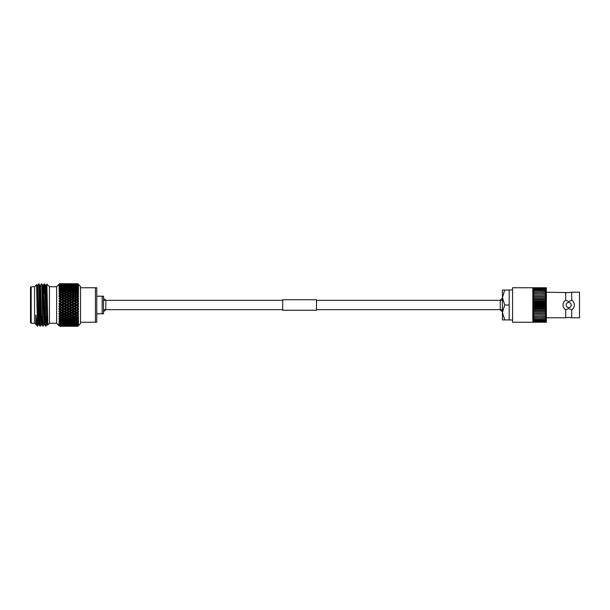 <?xml version="1.0" encoding="UTF-8"?>
<svg xmlns="http://www.w3.org/2000/svg" width="610" height="610" viewBox="0 0 610 610"><rect width="100%" height="100%" fill="white"/><g stroke="black" fill="none" stroke-linecap="round" stroke-linejoin="round"><path stroke-width="0.91" d="M502.426 300.333L316.491 300.333M282.689 300.333L103.517 300.333M502.426 309.666L316.491 309.666M282.689 309.666L103.517 309.666M77.767 305L78.537 305.823L77.767 305M77.767 306.029L77.767 306.647L76.776 307.173L75.198 306.334L76.776 305.503L78.537 305.823L75.198 303.666L76.776 302.827L77.767 303.353L77.767 303.971L76.776 304.497M75.198 306.334L74.405 306.289L76.929 307.577L78.537 306.754L77.767 307.638L78.537 306.754L77.767 306.647M77.767 307.638L78.537 308.385L77.767 307.638M77.767 308.683L78.537 308.385L77.767 308.683L77.767 309.293L78.537 309.308L77.767 309.293L78.537 309.308L77.767 310.269L78.537 309.308L76.929 310.109L75.198 308.988L76.776 308.164L77.767 308.683M77.767 310.269L78.537 310.894L77.767 310.269M77.767 311.283L78.537 310.894L77.767 311.283L77.767 311.878L78.537 311.786L76.776 312.373L75.198 311.58L76.776 310.78L77.767 311.283L78.537 310.894L76.929 310.109L76.776 310.78M77.767 312.816L78.537 311.786L77.767 312.816L78.537 313.319L77.767 312.816M77.882 313.723L78.537 313.319L76.776 312.373M77.767 313.784L77.767 314.348L78.537 314.165L76.776 314.821L75.198 314.066L76.776 313.304L77.767 313.784M77.767 315.233L78.537 314.165L77.767 315.233M78.537 315.606L77.767 316.148L78.537 315.606L77.767 315.286M77.767 316.148L77.767 316.674L78.537 316.399L76.776 317.108L75.198 316.415L76.776 315.698L77.767 316.148M77.767 317.497L78.537 316.399L77.767 317.497M77.767 318.336L76.776 319.213L75.198 318.572L76.776 317.917L77.767 318.336L78.537 317.726L77.767 317.543M78.537 318.45L77.767 319.556L78.537 318.45L77.767 318.816M77.767 320.311L76.776 321.089L75.198 320.524L76.776 319.937L77.767 320.311L78.537 319.64L77.767 319.602M78.537 320.288L77.767 321.394L78.537 320.288L77.767 320.738M77.767 322.049L76.776 322.713L75.198 322.233L76.776 321.722L77.767 322.049L78.537 321.333L77.767 321.424M77.767 322.964L78.537 321.882L77.767 322.408M77.767 323.513L76.776 324.055L75.198 323.666L77.767 323.513L78.537 322.766L77.767 322.995M77.767 324.261L78.537 323.216L77.767 323.811M77.767 324.688L75.198 324.802L77.767 324.688L78.537 323.918L77.767 324.284M77.767 325.244L78.537 324.261L77.767 324.916M77.767 325.549L75.198 325.626L77.767 325.549L78.537 324.764L77.767 325.267M77.767 326.091L75.198 326.129L77.767 326.091L78.537 325L77.767 325.702M77.767 326.251L78.537 325.427L77.767 326.167M78.537 325.526L77.767 326.258M80.512 322.24L80.512 287.76L96.761 287.76L96.761 322.24L80.512 322.24L80.512 323.559L77.767 326.297L75.175 326.274M59.681 308.202L60.703 307.669L59.216 306.502L59.681 308.202L58.918 309.026L59.681 309.773L59.277 308.851L71.881 314.89L71.728 315.698L73.307 316.415L71.728 317.108L70.15 316.415L71.728 315.698M59.681 313.342L60.703 312.838L59.216 311.618L59.681 313.342L58.918 313.906L59.681 314.783L59.277 313.746L61.801 314.89L61.648 315.698L63.226 316.415L61.648 317.108L60.062 316.415L61.648 315.698M60.672 317.528L59.216 316.323L59.681 317.955L58.918 318.229L59.681 319.183L59.277 318.092L60.062 318.572L61.648 317.917L63.226 318.572L61.648 319.213L60.062 318.572M59.681 321.752L60.703 321.409L59.216 320.319L59.681 321.058L59.681 321.752L58.918 321.5L59.681 322.682L59.216 321.966M59.681 323.269L60.703 322.98L58.918 322.904L59.681 324.032L59.681 324.497L58.918 324.024L59.681 326.014L58.918 325.397L59.681 326.281L60.703 326.258L59.681 326.281M59.681 319.968L60.703 319.579L59.681 319.183L59.681 319.968L58.918 319.846L59.216 320.319L61.648 319.937L63.226 320.524L61.648 321.089L60.062 320.524M58.918 316.155L61.801 314.89L60.062 314.066L61.648 313.304L63.226 314.066L61.717 314.859M59.681 315.728L60.703 315.263L59.681 314.783L59.216 315.995M59.681 310.818L60.703 310.299L59.681 309.773L59.681 310.818L58.918 311.519L66.841 314.89L66.688 315.698L68.267 316.415L66.688 317.108L65.102 316.415L66.688 315.698M60.062 303.666L61.648 302.827L63.226 303.666L61.648 304.497L59.277 303.711L59.681 305.541L58.918 306.472L76.929 314.89L76.776 315.698M49.433 286.746L56.639 286.746L56.639 323.254L49.433 323.254M30.5 322.576L30.5 287.424L31.179 286.746L31.179 323.254L30.5 322.576M34.556 286.746L31.179 286.746M34.556 323.254L31.179 323.254M44.583 283.871L45.3 319.945L45.994 326.129C45.521 327.433 45.056 282.567 44.583 283.871L45.491 285.419L45.826 291.145L46.878 324.596L46.009 326.114L46.451 316.132M45.636 326.114L44.751 324.581L44.065 324.596L42.837 326.129L41.785 283.886C42.235 282.567 42.708 327.433 43.18 326.129L43.196 326.114M42.38 316.148L41.953 324.596L41.244 324.596L40.893 318.855L39.856 285.419L40.542 285.404L41.594 318.855L41.93 324.581L42.837 326.129M38.948 283.871L38.964 283.886C39.421 282.567 39.894 327.433 40.359 326.129L40.016 326.129C39.551 327.257 39.063 282.346 38.613 283.871L39.856 285.419M38.613 283.871L37.706 285.419L38.781 318.855L39.116 324.581L40.016 326.129M43.79 293.867L44.24 283.871L43.34 285.419L44.751 324.581M40.359 326.129L41.259 324.581M40.527 285.419L41.427 283.871M37.393 326.129L37.393 324.894L37.561 326.114L36.943 325.679L35.853 315.118L36.303 324.581L36.943 325.679M35.853 324.192L34.556 323.292L34.556 286.708L36.592 284.664L37.393 324.894M36.318 324.596L35.853 324.596L35.853 315.118M49.433 286.708L49.433 323.292L47.786 324.939L46.894 284.168L49.433 286.708M58.918 303.528L60.703 305L59.681 305.541M62.586 305L64.164 304.161L65.743 305L64.164 305.839L61.801 305L76.929 312.556L76.776 313.304M67.626 305L69.212 304.161L70.79 305L69.212 305.839L66.841 305L76.929 310.109L74.252 311.108L72.674 310.299L74.252 309.483L75.831 310.299M72.674 305L74.252 304.161L75.831 305L74.252 305.839L71.881 305L75.831 307.669L74.252 308.5L72.674 307.669L74.252 306.838M102.167 313.792L102.167 296.208L103.517 296.208L103.517 313.792L96.761 313.792M96.761 296.208L102.167 296.208M95.404 322.24L95.404 287.76M63.226 314.066L65.102 314.066L66.688 313.304L68.267 314.066L66.688 314.821L64.317 313.746L64.164 314.516L65.743 315.263L64.164 315.988L62.586 315.263L64.164 314.516M74.252 326.289L75.831 326.258L74.252 326.289M75.51 326.297L77.767 326.297M71.881 325.496L71.728 326.281L70.15 326.297L72.994 326.297M72.59 326.175L75.945 326.175M74.405 325.374L74.252 326.19M70.127 326.274L73.337 326.274M66.841 325.496L66.688 326.281L65.102 326.297L67.954 326.297M70.79 326.258L67.626 326.258L70.897 326.175M73.307 326.129L70.15 326.129L73.49 325.999M75.831 325.923L72.674 325.923L76.09 325.74M75.198 325.626L74.405 324.886L74.252 325.748M71.881 325.168L71.728 326.007M69.365 325.374L69.212 326.19M65.079 326.274L68.297 326.274M60.382 326.297L62.906 326.297M61.801 325.496L61.221 326.289M65.743 326.258L62.586 326.258L65.857 326.175M68.267 326.129L65.102 326.129L68.45 325.999M70.79 325.923L67.626 325.923L71.042 325.74M73.307 325.626L70.15 325.626L73.627 325.404M75.831 325.252L72.674 325.252L76.219 324.993M75.198 324.802L74.405 324.093L74.252 324.977M72.674 325.252L71.881 324.528L71.728 325.404M70.15 325.626L69.365 324.886L69.212 325.748M66.841 325.168L66.688 326.007M64.317 325.374L64.164 326.19M60.039 326.274L63.257 326.274M59.681 326.213L60.809 326.175M63.226 326.129L60.062 326.129L63.409 325.999M65.743 325.923L62.586 325.923L65.994 325.74M68.267 325.626L65.102 325.626L68.587 325.404M70.79 325.252L67.626 325.252L71.172 324.993M73.307 324.802L70.15 324.802L73.757 324.505M75.831 324.268L72.674 324.268L75.831 324.268L76.929 323.582L76.776 324.474M75.198 323.666L74.405 322.995L74.252 323.902M72.674 324.268L71.881 323.582L71.728 324.482M70.15 324.802L69.365 324.093L69.212 324.977M67.626 325.252L66.841 324.528L66.688 325.404M65.102 325.626L64.317 324.886L64.164 325.748M61.801 325.168L61.648 326.007M59.681 325.809L60.703 325.923L59.681 326.014M63.226 325.626L60.062 325.626L63.547 325.404M65.743 325.252L62.586 325.252L66.124 324.993M68.267 324.802L65.102 324.802L68.709 324.505M70.79 324.268L67.626 324.268L70.79 324.268L71.881 323.582M73.307 323.666L71.728 324.055L70.15 323.666L71.728 323.247L73.307 323.666L74.405 322.995M75.831 322.98L74.252 323.414L72.674 322.98L74.252 322.522L75.831 322.98L76.929 322.339L76.776 323.247M75.198 322.233L74.405 321.615L74.252 322.522M72.674 322.98L71.881 322.339L71.728 323.247M70.15 323.666L69.365 322.995L69.212 323.902M67.626 324.268L66.841 323.582L66.688 324.474M65.102 324.802L64.317 324.093L64.164 324.977M62.586 325.252L61.801 324.528L61.648 325.404M60.062 325.626L59.277 324.886M59.681 325.084L60.703 325.252L59.681 325.412M63.226 324.802L60.062 324.802L63.669 324.505M65.743 324.268L62.586 324.268L65.743 324.268L66.841 323.582M68.267 323.666L66.688 324.055L65.102 323.666L66.688 323.247L68.267 323.666L69.365 322.995M70.79 322.98L69.212 323.414L67.626 322.98L69.212 322.522L70.79 322.98L71.881 322.339M73.307 322.233L71.728 322.705L70.15 322.233L71.728 321.722L73.307 322.233L74.405 321.615M75.831 321.409L74.252 321.935L72.674 321.409L74.252 320.86L75.831 321.409L76.929 320.822L76.776 321.722M75.198 320.524L74.405 319.968L74.252 320.86M72.674 321.409L71.881 320.822L71.728 321.722M70.15 322.233L69.365 321.615L69.212 322.522M67.626 322.98L66.841 322.339L66.688 323.247M65.102 323.666L64.317 322.995L64.164 323.902M62.586 324.268L61.801 323.582L61.648 324.474M60.062 324.802L59.277 324.093M60.703 325.252L61.084 324.993M59.681 324.032L60.703 324.268L59.681 324.497M63.226 323.666L61.648 324.055L60.062 323.666L61.648 323.247L63.226 323.666L64.317 322.995M65.743 322.98L64.164 323.414L62.586 322.98L64.164 322.522L65.743 322.98L66.841 322.339M68.267 322.233L66.688 322.713L65.102 322.233L66.688 321.722L68.267 322.233L69.365 321.615M70.79 321.409L69.212 321.935L67.626 321.409L69.212 320.86L70.79 321.409L71.881 320.822M73.307 320.524L71.728 321.089L70.15 320.524L71.728 319.937L73.307 320.524L74.405 319.968M75.831 319.579L74.252 320.181L72.674 319.579L74.252 318.954L75.831 319.579L76.929 319.053L76.776 319.937M75.198 318.572L74.405 318.092L74.252 318.954M72.674 319.579L71.881 319.053L71.728 319.937M70.15 320.524L69.365 319.968L69.212 320.86M67.626 321.409L66.841 320.822L66.688 321.722M65.102 322.233L64.317 321.615L64.164 322.522M62.586 322.98L61.801 322.339L61.648 323.247M60.062 323.666L59.277 322.995M60.703 324.268L61.801 323.582M63.226 322.233L61.648 322.713L60.062 322.233L61.648 321.722L63.226 322.233L64.317 321.615M65.743 321.409L64.164 321.927L62.586 321.409L64.164 320.86L65.743 321.409L66.841 320.822M68.267 320.524L66.688 321.089L65.102 320.524L66.688 319.937L68.267 320.524L69.365 319.968M70.79 319.579L69.212 320.181L67.626 319.579L69.212 318.954L70.79 319.579L71.881 319.053M73.307 318.572L71.728 319.213L70.15 318.572L71.728 317.917L73.307 318.572L74.405 318.092M77.722 317.52L76.929 317.07L74.252 318.184L72.674 317.52L74.252 316.834L75.571 317.627L76.776 317.108M75.198 316.415L74.405 316.003L74.252 316.834M72.674 317.52L71.881 317.07L71.728 317.917M70.15 318.572L69.365 318.092L69.212 318.954M67.626 319.579L66.841 319.053L66.688 319.937M65.102 320.524L64.317 319.968L64.164 320.86M62.586 321.409L61.801 320.822L61.648 321.722M60.062 322.233L59.277 321.615M60.703 322.98L61.801 322.339M65.743 319.579L64.164 320.181L62.586 319.579L64.164 318.954L65.743 319.579L66.841 319.053M68.267 318.572L66.688 319.213L65.102 318.572L66.688 317.917L68.267 318.572L69.365 318.092M73.307 316.415L69.212 318.184L67.626 317.52L69.212 316.834L70.516 317.635L71.728 317.108M75.831 315.263L74.252 315.988L72.674 315.263L74.252 314.516L75.831 315.263L78.537 314.165M73.307 314.066L71.728 314.821L70.15 314.066L71.728 313.304L73.307 314.066L75.198 314.066L74.405 313.746L74.252 314.516M72.674 315.263L71.728 314.821L74.405 313.746L72.674 312.838L74.252 312.053L75.831 312.838L74.252 313.616M77.722 315.263L76.929 314.89L74.252 315.988M70.15 316.415L69.365 316.003L69.212 316.834M67.626 317.52L66.841 317.07L66.688 317.917M65.102 318.572L64.317 318.092L64.164 318.954M62.586 319.579L61.801 319.053L61.648 319.937M63.226 320.524L64.317 319.968M60.703 321.409L61.801 320.822M68.267 316.415L64.164 318.184L62.586 317.52L64.164 316.834L65.476 317.635L66.688 317.108M70.79 315.263L69.212 315.988L67.626 315.263L69.212 314.516L70.79 315.263L71.881 314.89L69.212 315.988M72.674 312.838L71.881 312.556L71.728 313.304M71.728 314.821L69.365 313.746L69.212 314.516M67.626 315.263L66.764 314.859M65.102 316.415L64.317 316.003L64.164 316.834M62.586 317.52L61.801 317.07L61.648 317.917M63.226 318.572L64.317 318.092M60.703 319.579L61.801 319.053M75.198 311.58L74.405 311.344L74.252 312.053M75.831 312.838L78.537 311.786M77.767 309.293L76.776 309.811M60.901 317.436L59.681 317.955M70.79 312.838L69.212 313.616L67.626 312.838L69.212 312.053L70.79 312.838L71.881 312.556L70.15 311.58L71.728 310.78L73.307 311.58L71.728 312.373M70.15 311.58L69.365 311.344L69.212 312.053M67.626 312.838L66.841 312.556L66.688 313.304M68.267 314.066L69.212 313.616M65.743 315.263L66.787 314.867M62.586 315.263L61.747 314.867M63.226 316.415L64.164 315.988M60.062 316.415L59.063 316.079M73.307 311.58L61.648 317.108M75.198 308.988L74.405 308.851L74.252 309.483M72.674 310.299L71.881 310.109L71.728 310.78M77.722 310.299L74.252 311.108M73.307 308.988L71.728 309.811L70.15 308.988L71.728 308.164L73.307 308.988L74.405 308.851L74.252 308.5M65.743 312.838L64.164 313.616L62.586 312.838L64.164 312.053L65.743 312.838L66.841 312.556L65.102 311.58L66.688 310.78L68.267 311.58L66.688 312.373M70.79 310.299L69.212 311.108L67.626 310.299L69.212 309.483L70.79 310.299L71.728 309.811M67.626 310.299L66.841 310.109L66.688 310.78M68.267 311.58L69.212 311.108M65.102 311.58L64.317 311.344L64.164 312.053M62.586 312.838L61.801 312.556L61.648 313.304M60.703 315.263L64.164 313.616M60.062 314.066L59.216 313.692M75.831 307.669L76.929 307.577L76.776 307.173M72.674 307.669L71.881 307.577L71.728 308.164M70.15 308.988L69.365 308.851L69.212 309.483M70.79 307.669L69.212 308.5L67.626 307.669L69.212 306.838L71.881 307.577L70.15 306.334L71.728 305.503L73.307 306.334L71.728 307.173M63.226 311.58L61.648 312.373L60.062 311.58L61.648 310.78L63.226 311.58L64.317 311.344L62.586 310.299L64.164 309.483L65.743 310.299L64.164 311.1M68.267 308.988L66.688 309.811L65.102 308.988L66.688 308.164L68.267 308.988L69.365 308.851L69.212 308.5M65.102 308.988L64.317 308.851L64.164 309.483M65.743 310.299L66.688 309.811M62.586 310.299L61.801 310.109L61.648 310.78M60.062 311.58L59.216 311.252M60.703 312.838L61.648 312.373M58.918 313.578L69.365 308.851L74.405 306.289L74.252 305.839M75.198 303.666L74.405 303.711L76.929 305L76.776 305.503M72.674 302.331L74.252 301.5L75.831 302.331L74.252 303.162L71.881 302.423L74.405 303.711L74.252 304.161M75.831 305L78.537 304.176L77.767 303.971L78.515 304.176M70.15 303.666L71.728 302.827L73.307 303.666L71.728 304.497L69.365 303.711L71.881 305L71.728 305.503M73.307 306.334L77.722 305M70.15 306.334L69.365 306.289L69.212 306.838M67.626 307.669L66.841 307.577L66.688 308.164M68.267 306.334L66.688 307.173L65.102 306.334L66.688 305.503L68.267 306.334L69.365 306.289L69.212 305.839M77.767 301.317L76.776 301.836L75.198 301.012L76.776 300.189L77.767 300.707L77.767 301.317L78.537 301.614L77.767 302.362L78.537 301.614L77.767 301.317M63.226 308.988L61.648 309.811L60.062 308.988L61.648 308.164L63.226 308.988L64.317 308.851L62.586 307.669L64.164 306.838L65.743 307.669L64.164 308.5M62.586 307.669L61.801 307.577L61.648 308.164M60.062 308.988L59.216 308.713M60.703 310.299L61.648 309.811M58.918 311.169L66.841 307.577L66.688 307.173M75.198 301.012L74.405 301.149L76.929 302.423L76.776 301.836M72.674 299.701L74.252 298.892L75.831 299.701L74.252 300.517L72.674 299.701L71.881 299.891L74.252 301.5M75.831 302.331L78.537 303.246L77.767 302.362L78.537 303.246L77.767 303.353M73.307 303.666L74.405 303.711L74.252 303.162M70.15 301.012L71.728 300.189L73.307 301.012L71.728 301.836L69.365 301.149L71.881 302.423L71.728 302.827M70.79 305L71.881 305L71.728 304.497M67.626 302.331L69.212 301.5L70.79 302.331L69.212 303.162L66.841 302.423L69.365 303.711L69.212 304.161M65.102 303.666L66.688 302.827L68.267 303.666L66.688 304.497L64.317 303.711L66.841 305L66.688 305.503M65.102 306.334L64.317 306.289L64.164 306.838M65.743 307.669L76.776 302.827M77.767 298.717L76.776 299.22L75.198 298.42L76.776 297.627L78.537 299.106L77.767 298.717L78.537 299.106L77.767 299.678M63.226 306.334L61.648 307.173L60.062 306.334L61.648 305.503L63.226 306.334L64.317 306.289L64.164 305.839M60.062 306.334L59.216 306.113M60.703 307.669L61.801 307.577L61.648 307.173M58.918 308.668L66.841 305L66.688 304.497M75.198 298.42L74.405 298.656L76.929 299.891L76.776 299.22M72.674 297.161L74.252 296.384L75.831 297.161L74.252 297.947L72.674 297.161L71.881 297.444L74.252 298.892M75.831 299.701L77.767 300.707M73.307 301.012L74.405 301.149L74.252 300.517M70.15 298.42L71.728 297.627L73.307 298.42L71.728 299.22L70.15 298.42L69.365 298.656L71.728 300.189M70.79 302.331L71.881 302.423L71.728 301.836M67.626 299.701L69.212 298.892L70.79 299.701L69.212 300.517L67.626 299.701L66.841 299.891L69.212 301.5M68.267 303.666L69.365 303.711L69.212 303.162M65.102 301.012L66.688 300.189L68.267 301.012L66.688 301.836L64.317 301.149L66.841 302.423L66.688 302.827M62.586 302.331L64.164 301.5L65.743 302.331L64.164 303.162L61.801 302.423L64.317 303.711L64.164 304.161M65.743 305L66.841 305L76.776 300.189M59.063 303.704L61.801 305L61.648 305.503M75.198 295.934L74.405 296.254L76.929 297.444L78.537 296.681L77.767 297.184L78.537 296.681L77.767 296.216L76.776 296.696L75.198 295.934L76.776 295.179L77.882 296.277M58.918 306.106L61.801 305L61.648 304.497M75.831 297.161L76.929 297.444L76.776 296.696M72.674 294.737L74.252 294.012L75.831 294.737L74.252 295.484L72.674 294.737L71.881 295.11L74.252 296.384M73.307 298.42L74.405 298.656L74.252 297.947M70.15 295.934L71.728 295.179L73.307 295.934L71.728 296.696L70.15 295.934L69.365 296.254L71.728 297.627M70.79 299.701L71.881 299.891L71.728 299.22M67.626 297.161L69.212 296.384L70.79 297.161L69.212 297.947L67.626 297.161L66.841 297.444L69.212 298.892M68.267 301.012L69.365 301.149L69.212 300.517M65.102 298.42L66.688 297.627L68.267 298.42L66.688 299.22L65.102 298.42L64.317 298.656L66.688 300.189M65.743 302.331L66.841 302.423L66.688 301.836M62.586 299.701L64.164 298.9L65.743 299.701L64.164 300.517L62.586 299.701L61.801 299.891L64.164 301.5M63.226 303.666L64.317 303.711L64.164 303.162M60.062 301.012L61.648 300.189L63.226 301.012L61.648 301.836L59.277 301.149L61.801 302.423L61.648 302.827M60.703 305L61.801 305L76.929 297.444L78.537 298.214L77.767 298.122M58.918 300.974L60.703 302.331L59.216 303.498M59.681 301.798L59.681 302.873M77.767 293.852L76.776 294.302L75.198 293.585L76.776 292.892L78.454 294.34M75.198 293.585L74.405 293.997L76.929 295.11L76.776 294.302M72.674 292.48L74.252 291.816L75.831 292.48L74.252 293.166L72.674 292.48L71.881 292.93L74.252 294.012M75.831 294.737L78.537 295.835L77.767 295.652L78.537 295.835L77.767 294.714L78.537 295.835M73.307 295.934L74.405 296.254L74.252 295.484M70.15 293.585L69.365 293.997L71.728 295.179L71.728 294.302L70.15 293.585L71.728 292.892L73.307 293.585L71.728 294.302M70.79 297.161L71.881 297.444L71.728 296.696M67.626 294.737L69.212 294.012L70.79 294.737L69.212 295.484L67.626 294.737L66.841 295.11L69.212 296.384M68.267 298.42L69.365 298.656L69.212 297.947M65.102 295.934L66.688 295.179L68.267 295.934L66.688 296.696L65.102 295.934L64.317 296.254L66.688 297.627M65.743 299.701L66.841 299.891L66.688 299.22M62.586 297.161L64.164 296.384L65.743 297.161L64.164 297.947L62.586 297.161L61.801 297.444L64.164 298.9M63.226 301.012L64.317 301.149L64.164 300.517M60.062 298.42L61.648 297.627L63.226 298.42L61.648 299.22L60.062 298.42L59.277 298.656L61.648 300.189M60.703 302.331L61.801 302.423L61.648 301.836M58.918 298.481L60.703 299.701L59.216 300.905M59.681 299.182L59.681 300.227M75.808 292.472L76.929 292.93L76.776 292.083L75.198 291.427L76.776 290.787L77.767 291.183L76.776 292.083M75.198 291.427L74.405 291.908L74.252 291.046L72.674 290.421L74.252 289.819L75.831 290.421L74.252 291.046M76.036 292.564L78.537 293.601L77.767 293.326L78.537 293.601L77.767 292.457L78.537 293.601M73.307 293.585L74.405 293.997L74.252 293.166M70.752 292.464L71.728 292.892M67.626 292.48L69.212 291.816L70.79 292.48L69.212 293.166L67.626 292.48L66.841 292.93L69.212 294.012M70.79 294.737L71.881 295.11L69.365 296.254L69.212 295.484M65.102 293.585L66.688 292.892L68.267 293.585L66.688 294.302L65.102 293.585L64.317 293.997L66.764 295.141M65.743 294.737L64.164 295.484L62.586 294.737L64.164 294.012L66.787 295.133M68.267 295.934L69.365 296.254L66.841 297.444L66.688 296.696M62.586 294.737L61.801 295.11L64.164 296.384M65.743 297.161L66.841 297.444L64.317 298.656L64.164 297.947M60.062 295.934L61.648 295.179L63.226 295.934L61.648 296.696L60.062 295.934L59.277 296.254L61.648 297.627M63.226 298.42L64.317 298.656L61.801 299.891L61.648 299.22M60.703 299.701L61.801 299.891L59.216 301.287M58.918 296.094L60.703 297.161L59.216 298.381M59.063 296.193L59.681 296.658L59.681 297.665M70.981 292.556L71.881 292.93L71.728 292.083L70.15 291.427L71.728 290.787L73.307 291.427L71.728 292.083M77.767 289.689L76.776 290.063L75.198 289.475L76.776 288.911L77.767 289.262L78.537 290.36L77.767 290.398M75.198 289.475L74.405 290.032L74.252 289.14L72.674 288.591L74.252 288.065L75.831 288.591L74.252 289.14M75.831 290.421L76.929 290.947L76.776 290.063M72.674 290.421L71.881 290.947L71.728 290.063L70.15 289.475L71.728 288.911L73.307 289.475L71.728 290.063M73.307 291.427L74.405 291.908M70.15 291.427L69.365 291.908L69.212 291.046L67.626 290.421L69.212 289.819L70.79 290.421L69.212 291.046M68.267 293.585L69.365 293.997L69.212 293.166M65.712 292.464L66.688 292.892M63.226 295.934L64.317 296.254L66.841 295.11L66.688 294.302M62.586 292.48L64.164 291.816L65.743 292.48L64.164 293.166L62.586 292.48L61.801 292.93L64.164 294.012M60.703 297.161L61.801 297.444L64.317 296.254L64.164 295.484M60.062 293.585L61.648 292.892L63.226 293.585L61.648 294.302L60.062 293.585L59.277 293.997L61.717 295.141M58.918 293.845L61.747 295.133M59.063 298.61L61.801 297.444L61.648 296.696M60.703 294.737L59.216 295.957L59.681 294.272L59.063 293.921M65.941 292.564L66.841 292.93L66.688 292.083L65.102 291.427L66.688 290.787L68.267 291.427L66.688 292.083M77.767 287.95L76.776 288.278L75.198 287.767L77.767 287.592L78.537 288.667L77.767 288.576M75.198 287.767L74.405 288.385L74.252 287.478L72.674 287.02L74.252 286.586L75.831 287.02L74.252 287.478M75.831 288.591L76.929 289.178L76.776 288.278M72.674 288.591L71.881 289.178L71.728 288.278L70.15 287.767L71.728 287.295L73.307 287.767L71.728 288.278M73.307 289.475L74.405 290.032M70.15 289.475L69.365 290.032L69.212 289.14L67.626 288.591L69.212 288.065L70.79 288.591L69.212 289.14M70.79 290.421L71.881 290.947M67.626 290.421L66.841 290.947L66.688 290.063L65.102 289.475L66.688 288.911L68.267 289.475L66.688 290.063M68.267 291.427L69.365 291.908M65.102 291.427L64.317 291.908L64.164 291.046L62.586 290.421L64.164 289.819L65.743 290.421L64.164 291.046M63.226 293.585L64.317 293.997L64.164 293.166M60.672 292.472L61.648 292.892M58.918 296.422L61.801 295.11L61.648 294.302M60.901 292.564L60.443 292.373L59.216 293.677L59.681 292.045L61.801 292.93L61.648 292.083L60.062 291.427L61.648 290.787L63.226 291.427L61.648 292.083M77.767 286.486L75.198 286.334L77.767 286.189L78.537 287.234L77.767 287.005M75.198 286.334L74.405 287.005L74.252 286.098L72.674 285.732L75.831 285.732L74.252 286.098M75.831 287.02L76.929 287.661L76.776 286.753M72.674 287.02L71.881 287.661L71.728 286.753L70.15 286.334L71.728 285.945L73.307 286.334L71.728 286.753M73.307 287.767L74.405 288.385M70.15 287.767L69.365 288.385L69.212 287.478L67.626 287.02L69.212 286.586L70.79 287.02L69.212 287.478M70.79 288.591L71.881 289.178M67.626 288.591L66.841 289.178L66.688 288.278L65.102 287.767L66.688 287.287L68.267 287.767L66.688 288.278M68.267 289.475L69.365 290.032M65.102 289.475L64.317 290.032L64.164 289.14L62.586 288.591L64.164 288.072L65.743 288.591L64.164 289.14M65.743 290.421L66.841 290.947M62.586 290.421L61.801 290.947L61.648 290.063L60.062 289.475L61.648 288.911L63.226 289.475L61.648 290.063M63.226 291.427L64.317 291.908M60.062 291.427L58.918 291.771L59.681 292.045M60.703 290.421L59.216 291.572L59.681 290.032L61.801 290.947M77.767 285.312L75.198 285.198L77.767 285.083L78.537 286.082L77.767 285.716M75.198 285.198L74.405 285.907L74.252 285.022L72.674 284.748L75.831 284.748L74.252 285.022M75.831 285.732L76.929 286.418L76.776 285.526M72.674 285.732L71.881 286.418L71.728 285.518L70.15 285.198L73.307 285.198L71.728 285.518M73.307 286.334L74.405 287.005M70.15 286.334L69.365 287.005L69.212 286.098L67.626 285.732L70.79 285.732L69.212 286.098M70.79 287.02L71.881 287.661M67.626 287.02L66.841 287.661L66.688 286.753L65.102 286.334L66.688 285.945L68.267 286.334L66.688 286.753M68.267 287.767L69.365 288.385M65.102 287.767L64.317 288.385L64.164 287.478L62.586 287.02L64.164 286.586L65.743 287.02L64.164 287.478M65.743 288.591L66.841 289.178M62.586 288.591L61.801 289.178L61.648 288.278L60.062 287.767L61.648 287.287L63.226 287.767L61.648 288.278M63.226 289.475L64.317 290.032M60.062 289.475L58.918 289.91L59.681 290.032M60.703 288.591L59.216 289.681L59.681 288.248L61.801 289.178M77.767 284.451L75.198 284.374L77.767 284.298L78.537 285.236L77.767 284.733M75.198 284.374L74.405 285.114L74.252 284.252L72.674 284.077L75.831 284.077L74.252 284.252M77.722 284.748L76.929 285.472L76.776 284.596M75.831 284.748L76.219 285.007M72.674 284.748L71.881 285.472L71.728 284.596L70.15 284.374L73.307 284.374L71.728 284.596M73.307 285.198L73.757 285.495M70.15 285.198L69.365 285.907L69.212 285.022L67.626 284.748L70.79 284.748L69.212 285.022M70.79 285.732L71.881 286.418M67.626 285.732L66.841 286.418L66.688 285.526L65.102 285.198L68.267 285.198L66.688 285.526M68.267 286.334L69.365 287.005M65.102 286.334L64.317 287.005L64.164 286.098L62.586 285.732L65.743 285.732L64.164 286.098M65.743 287.02L66.841 287.661M62.586 287.02L61.801 287.661L61.648 286.753L60.062 286.334L61.648 285.945L63.226 286.334L61.648 286.753M63.226 287.767L64.317 288.385M60.062 287.767L59.277 288.385M58.918 284.466L59.681 283.719L60.703 283.741L59.681 283.787L58.918 284.603L60.703 284.077L59.681 284.191L58.918 285.068L60.703 284.748L59.681 284.916L58.918 285.838L60.703 285.732L58.918 286.921L60.703 287.02L59.681 287.318L58.918 288.278L59.681 288.248M59.681 286.731L59.216 288.034M77.767 283.909L75.198 283.871L77.767 283.833L78.537 285L77.767 284.298M76.929 284.832L76.776 283.993M70.15 284.374L69.365 285.114L69.212 284.252L67.626 284.077L70.79 284.077L69.212 284.252M70.79 284.748L71.172 285.007M67.626 284.748L66.841 285.472L66.688 284.596L65.102 284.374L68.267 284.374L66.688 284.596M68.267 285.198L68.709 285.495M65.102 285.198L64.317 285.907L64.164 285.022L62.586 284.748L65.743 284.748L64.164 285.022M65.743 285.732L66.841 286.418M62.586 285.732L61.801 286.418L61.648 285.526L60.062 285.198L63.226 285.198L61.648 285.526M63.226 286.334L64.317 287.005M60.062 286.334L59.277 287.005M60.703 287.02L61.801 287.661M59.681 285.503L59.681 285.968M73.307 283.871L70.15 283.871L73.49 284.001M72.59 283.825L75.945 283.825M75.198 283.703L77.767 283.703L78.537 284.473L77.767 283.703L75.175 283.726M76.929 284.504L76.776 283.719M74.405 284.626L74.252 283.81M71.881 284.832L71.728 283.993M65.102 284.374L64.317 285.114L64.164 284.252L62.586 284.077L65.743 284.077L64.164 284.252M65.743 284.748L66.124 285.007M62.586 284.748L61.801 285.472L61.648 284.596L60.062 284.374L63.226 284.374L61.648 284.596M63.226 285.198L63.669 285.495M60.062 285.198L59.277 285.907M60.703 285.732L61.801 286.418M68.267 283.871L65.102 283.871L68.45 284.001M70.79 283.741L67.626 283.741L70.897 283.825M70.127 283.726L73.307 283.703L70.15 283.703L71.728 283.719L71.881 284.504M69.365 284.626L69.212 283.81M66.841 284.832L66.688 283.993M60.062 284.374L59.277 285.114M60.703 284.748L61.084 285.007M63.226 283.871L60.062 283.871L63.409 284.001M65.743 283.741L62.586 283.741L65.857 283.825M65.102 283.703L68.267 283.703L65.079 283.726M66.841 284.504L66.688 283.719M64.317 284.626L64.164 283.81M61.801 284.832L61.648 283.993M60.809 283.825L59.681 283.787M60.062 283.703L63.226 283.703L60.039 283.726M61.801 284.504L61.648 283.719M46.596 294.218L46.894 284.168L46.162 285.419L47.694 324.002M37.721 285.404L37.019 285.404L38.43 324.596L37.561 326.114M43.356 285.404L42.654 285.404L44.065 324.596M47.382 308.37L46.955 308.37M59.681 283.719L59.216 284.168M77.767 283.703L80.512 286.441L80.512 287.76M78.515 301.607L76.929 302.423L77.722 302.331M77.767 299.731L78.537 300.692L77.767 299.731M77.767 297.184L78.537 298.214L77.767 297.184M77.767 290.444L78.537 291.549L77.767 290.444M77.767 288.606L78.537 289.712L77.767 288.606M78.385 286.578L77.767 285.739M78.385 285.541L77.767 284.756M77.767 283.741L78.537 284.473M77.767 283.833L78.537 284.573L77.767 283.749M77.767 285.083L78.537 285.739M77.767 286.189L78.537 286.784M77.767 287.592L78.537 288.118L77.767 287.035M77.767 289.262L78.537 289.712M77.767 291.183L78.537 291.549M77.767 292.457L78.537 292.274L77.767 291.664M77.767 294.714L78.537 294.394M77.767 304.969L78.537 304.176M78.537 316.399L76.929 317.07L76.776 317.917M77.722 319.579L76.929 319.053M77.722 321.409L76.929 320.822M77.722 322.98L76.929 322.339M77.722 324.268L76.929 323.582M77.722 325.252L76.929 324.528L76.776 325.404M76.929 325.168L76.776 326.007M76.929 325.496L76.776 326.281M77.722 285.732L76.929 286.418M77.722 287.02L76.929 287.661M77.722 288.591L76.929 289.178M77.722 290.421L76.929 290.947M77.722 292.48L76.776 292.892M77.722 294.737L58.918 303.894M77.722 297.161L76.776 297.627M77.722 299.701L78.537 299.106M77.722 307.669L76.929 307.577L78.537 308.385M64.317 313.746L76.929 307.577L76.776 308.164M77.722 312.838L76.929 312.556L74.405 313.746M103.517 298.442A7.434 7.434 0 0 1 105.804 300.333L105.804 309.666A7.434 7.434 0 0 1 103.517 311.558M282.689 310.276L282.689 299.723L316.491 299.723L316.491 310.276L282.689 310.276M566.149 305A2.539 2.539 0 0 1 568.68 302.461A2.539 2.539 0 0 1 571.219 305A2.539 2.539 0 0 1 568.68 307.539A2.539 2.539 0 0 1 566.149 305M565.683 309.743L565.683 317.779L568.68 317.375L571.684 317.779L571.684 309.743L568.68 308.507L565.562 309.743C563.93 308.622 563.076 307.036 563 305A5.681 5.681 0 0 1 565.562 300.257C563.922 301.386 563.076 302.964 563 305M565.683 292.221L565.683 300.257L568.68 301.492L571.684 300.257L571.684 292.221L568.68 292.625L546.369 292.221M504.737 305L502.426 297.535L502.426 290.07L504.737 290.07L502.426 297.535L502.426 312.465L504.737 319.93L509.182 319.93L509.182 305L504.737 305L502.426 312.465L502.426 319.93L504.737 319.93M532.85 322.24L533.262 322.24L532.85 321.142L533.811 322.24L532.85 321.775L532.85 322.24L512.568 322.24L512.568 287.76L533.262 287.76L532.85 288.225L533.811 287.76L532.85 288.858L532.85 287.76M504.737 290.07L512.568 289.986M509.182 305L509.182 290.07M574.185 303.589A5.681 5.681 0 0 1 574.361 305C574.292 302.964 573.438 301.378 571.806 300.257A5.681 5.681 0 0 1 572.859 301.149M571.684 317.779L579.5 317.779L579.5 292.221L571.684 292.221M546.369 305L546.369 305.801L545.02 305.091L546.369 304.199L546.369 305M545.958 322.24L546.369 321.775L546.369 322.24L545.409 322.24L546.369 321.142L545.729 322.24L533.262 322.24M533.262 287.76L545.729 287.76L546.369 288.858L545.409 287.76L546.369 287.76L546.369 288.225L545.958 287.76M546.369 288.858L546.369 304.199L545.02 303.368L534.2 303.368L532.85 304.199L532.85 288.858L534.2 287.989L545.02 287.989L546.369 288.858M545.02 322.011L546.369 320.38L545.02 321.135L546.369 319.495L545.02 320.12L546.369 318.496L545.02 318.992L546.369 317.383L545.02 317.749L546.369 316.171L545.02 316.399L546.369 314.867L545.02 314.966L546.369 313.487L545.02 313.441L546.369 312.046L545.02 311.855L546.369 310.536L545.02 310.215L546.369 308.988L545.02 308.53L546.369 307.402L545.02 306.632L546.369 305.801L546.369 321.142L545.02 322.011L534.2 322.011L532.85 321.142L532.85 304.199L534.2 304.909L545.02 304.909M545.02 321.135L534.2 321.135L532.85 320.38L534.2 321.927L545.02 321.927M545.02 320.12L534.2 320.12L532.85 319.495L534.2 321.028L545.02 321.028M545.02 318.992L534.2 318.992L532.85 318.496L534.2 320.006L545.02 320.006M545.02 317.749L532.85 317.383L534.2 318.862L545.02 318.862M545.02 316.399L532.85 316.171L534.2 317.604L545.02 317.604M545.02 314.966L532.85 314.867L534.2 316.254L545.02 316.254M545.02 313.441L532.85 313.487L534.2 314.806L545.02 314.806M545.02 311.855L532.85 312.046L534.2 313.273L545.02 313.273M545.02 310.215L532.85 310.536L534.2 311.687L545.02 311.687M545.02 308.53L534.2 308.53L532.85 308.988L534.2 310.04L545.02 310.04M545.02 306.822L534.2 306.822L532.85 307.402L534.2 308.347L545.02 308.347M545.02 305.091L534.2 305.091L532.85 305.801L534.2 306.632L545.02 306.632M545.02 303.368L546.369 302.598L545.02 301.653L534.2 301.653L532.85 302.598L534.2 303.178L545.02 303.178M545.02 301.653L546.369 301.012L545.02 299.96L534.2 299.96L532.85 301.012L534.2 301.47L545.02 301.47M545.02 299.96L546.369 299.464L545.02 298.313L534.2 298.313L532.85 299.464L545.02 299.784M545.02 298.313L546.369 297.954L545.02 296.727L534.2 296.727L532.85 297.954L545.02 298.145M545.02 296.727L546.369 296.513L545.02 295.194L534.2 295.194L532.85 296.513L545.02 296.559M545.02 295.194L546.369 295.133L545.02 293.745L534.2 293.745L532.85 295.133L545.02 295.034M545.02 293.745L546.369 293.829L545.02 292.396L534.2 292.396L532.85 293.829L545.02 293.601M545.02 292.396L546.369 292.617L545.02 291.138L534.2 291.138L532.85 292.617L545.02 292.251M545.02 291.138L546.369 291.504L545.02 289.994L534.2 289.994L532.85 291.504L534.2 291.008L545.02 291.008M545.02 289.994L546.369 290.505L545.02 288.972L534.2 288.972L532.85 290.505L534.2 289.88L545.02 289.88M545.02 288.972L546.369 289.62L545.02 288.072L534.2 288.072L532.85 289.62L534.2 288.865L545.02 288.865M571.684 309.743L571.806 309.743C573.438 308.614 574.292 307.036 574.361 305M512.568 320.014L509.182 319.93M546.369 296.513L532.85 296.513M546.369 297.954L532.85 297.954M546.369 299.464L532.85 299.464M546.369 301.012L532.85 301.012M546.369 302.598L532.85 302.598M546.369 304.199L532.85 304.199M546.369 305.801L532.85 305.801M546.369 307.402L532.85 307.402M546.369 308.988L532.85 308.988M546.369 310.536L532.85 310.536M546.369 312.046L532.85 312.046M546.369 313.487L532.85 313.487M502.426 311.763A8.113 8.113 0 0 1 500.269 309.666L500.269 300.333A8.113 8.113 0 0 1 502.426 298.237M56.639 323.254L59.063 325.679M37.035 285.419L36.6 284.672M42.669 285.419L41.785 283.886M39.131 324.596L38.43 324.596M46.177 285.404L45.468 285.404M47.771 324.939L46.878 324.596M56.639 286.746L59.063 284.321M565.683 317.779L546.369 317.779"/></g></svg>
